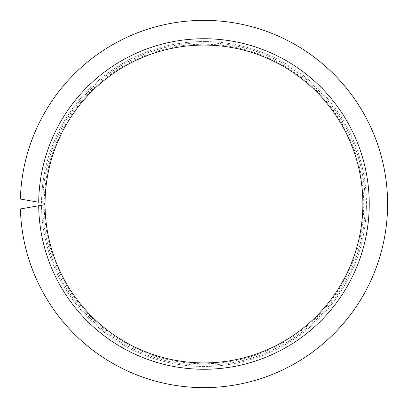 <?xml version="1.0" encoding="UTF-8"?>
<svg xmlns="http://www.w3.org/2000/svg" width="408" height="408" viewBox="0 0 408 408"><rect width="100%" height="100%" fill="white"/><g stroke="black" fill="none" stroke-linecap="round" stroke-linejoin="round"><path stroke-width="0.31" stroke-dasharray="2.04 1.53" d="M38.704 202.256A165.271 165.271 0 0 1 287.105 61.164A165.271 165.271 0 0 1 287.105 346.836A165.271 165.271 0 0 1 38.704 205.744L20.4 208.967A183.636 183.636 0 0 0 297.213 362.197A183.636 183.636 0 0 0 297.213 45.803A183.636 183.636 0 0 0 20.4 199.033L39.086 202.327M41.524 202.756A162.445 162.445 0 0 1 285.549 63.526A162.445 162.445 0 0 1 285.549 344.474A162.445 162.445 0 0 1 41.524 205.244A162.445 162.445 0 0 0 285.549 344.474A162.445 162.445 0 0 0 285.549 63.526A162.445 162.445 0 0 0 41.524 202.756L42.712 202.965A161.262 161.262 0 0 1 284.896 64.52A161.262 161.262 0 0 1 284.896 343.48A161.262 161.262 0 0 1 42.712 205.035L45.053 204.622A158.916 158.916 0 0 0 283.601 341.522A158.916 158.916 0 0 0 283.601 66.478A158.916 158.916 0 0 0 45.053 203.378L42.712 202.965M44.207 203.23A159.763 159.763 0 0 1 284.07 65.77A159.763 159.763 0 0 1 284.07 342.23A159.763 159.763 0 0 1 44.207 204.77M38.704 205.744L39.086 205.673M41.524 205.244L42.712 205.035"/><path stroke-width="0.61" d="M41.524 205.244L38.704 205.744A165.271 165.271 0 0 0 287.105 346.836A165.271 165.271 0 0 0 287.105 61.164A165.271 165.271 0 0 0 38.704 202.256L20.4 199.033A183.636 183.636 0 0 1 297.213 45.803A183.636 183.636 0 0 1 297.213 362.197A183.636 183.636 0 0 1 20.4 208.967L45.053 204.622A158.916 158.916 0 0 0 283.601 341.522A158.916 158.916 0 0 0 283.601 66.478A158.916 158.916 0 0 0 45.053 203.378L41.524 202.756"/></g></svg>
